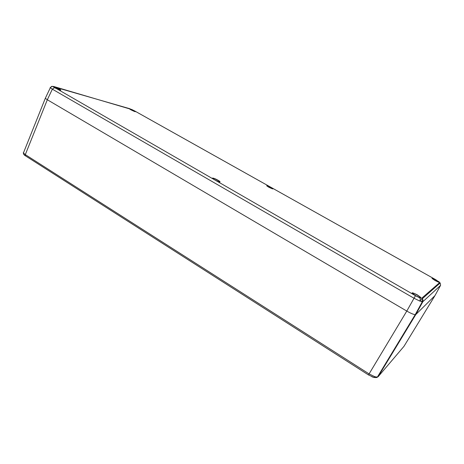 <?xml version="1.0" encoding="UTF-8"?>
<svg xmlns="http://www.w3.org/2000/svg" width="464" height="464" viewBox="0 0 464 464"><rect width="100%" height="100%" fill="white"/><g stroke="black" fill="none" stroke-linecap="round" stroke-linejoin="round"><path stroke-width="0.7" d="M440.597 285.319L440.179 282.965L435.754 279.699L134.664 110.942L129.555 108.646L52.919 86.559L415.46 295.696L419.584 297.749L421.735 298.213L439.675 282.582M421.735 298.213L422.356 298.694L422.832 301.733L415.796 314.546L434.948 295.626L440.562 285.389L422.832 301.733L419.769 301.066L413.853 298.149L52.362 89.175L50.327 87.742L50.57 87.313M23.722 152.233L23.415 153.016L25.305 154.622L368.996 373.851L374.761 376.698L377.36 377.11L378.067 376.785L403.97 346.347L434.948 295.626L415.796 314.546L415.216 314.679C413.447 314.476 410.64 313.275 406.795 311.071L415.46 295.696M54.468 87.708L52.362 89.175L47.322 99.748L406.795 311.071L47.322 99.748L45.304 98.298L45.542 97.805M371.913 376.756L373.798 377.423L374.761 376.698M130.807 109.777C128.83 108.356 129.966 108.686 134.218 110.768C136.219 112.195 135.082 111.865 130.807 109.777L129.613 108.994C129.787 108.64 135.146 111.174 135.349 111.696L130.813 109.777M268.627 187.114C265.692 185.13 266.481 185.24 271.005 187.439C273.963 189.434 273.174 189.324 268.627 187.114L266.707 185.815C266.875 185.333 273.052 188.483 272.832 188.935L268.627 187.12M438.84 282.315L435.133 280.552C430.865 277.785 431.137 277.565 435.957 279.902C440.249 282.675 439.971 282.895 435.133 280.552L432.013 278.412M438.967 282.269C439.379 281.874 432.993 278.243 432.117 278.377L432.065 278.475M420.367 297.842C420.077 297.604 421.155 298.555 415.895 295.806C410.704 292.221 411.139 291.885 417.182 294.785C422.408 298.369 421.979 298.712 415.895 295.806C412.983 294.031 411.783 293.028 412.287 292.778L412.148 293.033M420.755 297.905C421.666 297.453 414.039 292.894 412.444 292.929L412.287 293.225M219.919 182.004L220.04 181.929C219.356 182.108 217.494 181.383 214.449 179.754C210.001 177.196 213.637 177.718 217.993 180.235C222.418 182.77 218.886 182.317 214.443 179.754L212.413 178.309M219.89 182.004L219.93 181.934C219.965 181.117 212.384 177.439 212.396 178.275M54.642 87.696C51.069 85.643 56.051 87.099 59.543 89.117C63.133 91.17 58.209 89.755 54.642 87.696M60.639 90.167L60.558 90.004C59.873 89.134 53.534 86.339 53.464 86.884M439.13 281.845L438.718 281.561M419.769 301.066C420.425 299.663 420.361 298.555 419.584 297.749M131.846 109.539L134.664 110.942M134.821 111.024L435.777 279.717M50.17 87.51L52.357 86.397L52.919 86.559M54.062 86.606L53.476 86.426M129.091 108.495L129.555 108.646M419.85 300.916L440.179 282.965L435.766 279.693M429.067 291.821L429.687 292.227M427.466 293.463L427.947 293.764L427.466 293.468M427.831 292.9L428.458 293.312M23.594 154.048L23.287 152.679M406.795 311.071L368.48 374.924L25.404 155.805L25.305 154.622L47.322 99.748M400.531 339.735L400.206 339.41M415.796 314.546L378.067 376.785M428.417 292.39L429.038 292.796M423.098 300.156L421.457 301.646M421.329 301.612L423.075 300.034M395.786 347.559L395.409 347.327M25.532 155.887L25.404 155.805C24.174 155.179 23.507 154.251 23.409 153.01L45.315 98.304M60.482 90.155L60.743 90.01C60.204 90.289 58.174 89.517 54.653 87.702L53.633 87.029M45.304 98.298L50.327 87.742C51.26 86.577 51.933 86.13 52.357 86.397L53.975 86.559L131.909 109.562M434.339 287.233L433.272 289.06M422.356 298.694C422.884 299.118 422.855 300.156 422.275 301.815L415.216 314.679M377.36 377.11C377.232 377.597 376.043 377.702 373.798 377.423L368.462 374.912M377.365 377.11L415.193 314.679M395.838 347.472L395.467 347.24"/></g></svg>
